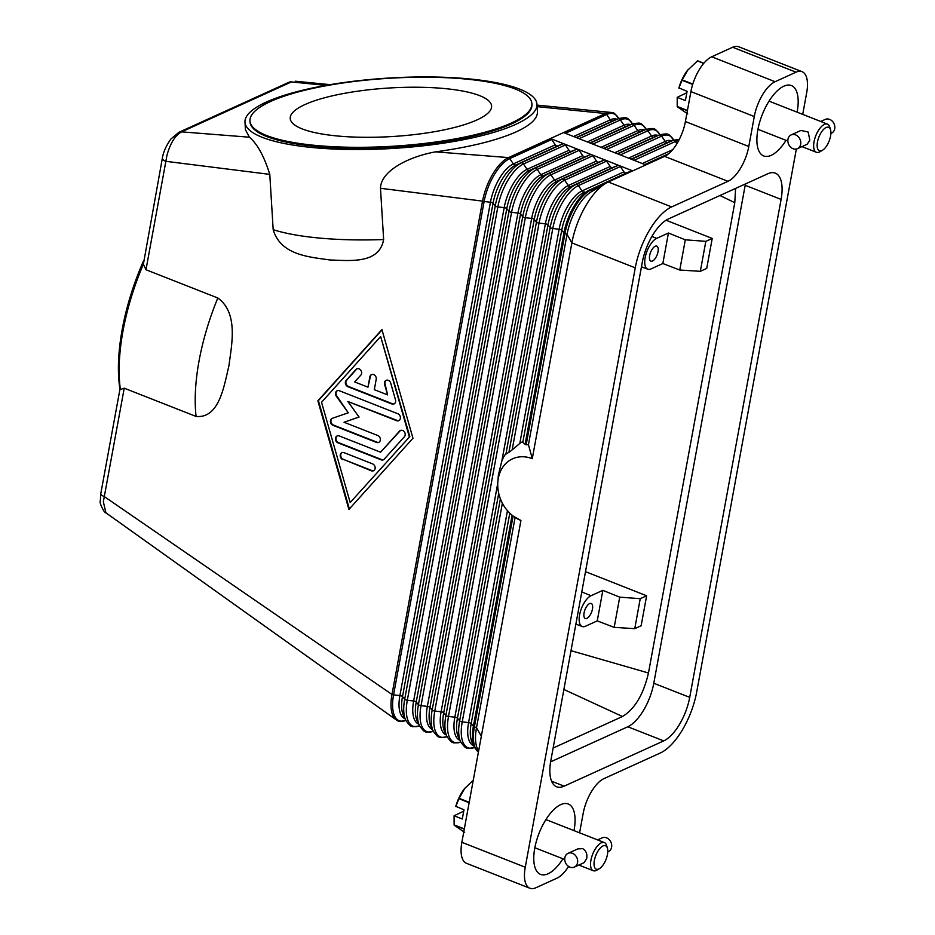 <?xml version="1.0" encoding="UTF-8"?>
<svg xmlns="http://www.w3.org/2000/svg" width="935" height="935" viewBox="0 0 935 935"><rect width="100%" height="100%" fill="white"/><g stroke="black" fill="none" stroke-linecap="round" stroke-linejoin="round"><path stroke-width="1.4" d="M513.397 516.249A33.789 27.746 65.5 0 0 520.935 520.479L513.397 516.249A33.789 27.746 65.5 0 1 497.829 482.004A33.789 27.746 65.5 0 1 532.272 458.688L528.45 444.686A42.531 34.922 65.5 0 0 526.16 444.826L522.256 442.021A45.394 37.283 -114.5 0 0 521.029 442.407L510.218 451.488L505.227 454.527A45.394 37.283 -114.5 0 0 503.614 457.098L501.943 460.534L498.367 475.038L497.829 482.004M532.272 458.688L571.881 242.913L635.262 267.842L525.26 867.236L461.867 842.306A30.259 13.172 111.5 0 0 462.883 859.779A30.259 13.172 111.5 0 0 466.507 863.321L529.9 888.25A30.259 13.172 -68.5 0 1 526.276 884.697A30.259 13.172 -68.5 0 1 525.26 867.236M520.935 520.479L461.867 842.306M521.029 442.407L522.256 442.021M515.091 517.511L476.511 727.699A37.832 16.468 111.5 0 0 476.64 746.668L478.369 752.406M620.337 166.547L623.937 171.853A2.525 2.069 -114.5 0 0 626.543 172.881L631.476 170.918A2.525 2.069 65.5 0 1 632.691 170.883L619.134 165.542A2.525 2.069 65.5 0 1 620.337 166.547L578.414 185.597L582.014 190.915A2.525 2.069 -114.5 0 0 584.62 191.932A33.321 14.504 111.5 0 0 561.725 230.267L563.922 232.885L525.073 444.557M645.804 164.922L563.56 132.583L550.458 138.532L619.134 165.542A2.525 2.069 65.5 0 0 617.743 165.518L575.82 184.581A2.525 2.069 65.5 0 1 578.414 185.597A37.295 16.234 111.5 0 0 552.784 228.502L559.118 229.239L519.86 443.132M732.666 47.253L796.047 72.182A30.259 13.172 -68.5 0 1 802.043 71.679L738.662 46.75A30.259 13.172 111.5 0 0 732.666 47.253L711.699 56.778A30.259 13.172 111.5 0 0 699.099 69.938A30.259 13.172 111.5 0 0 690.907 91.595L685.402 121.562A30.259 13.172 -68.5 0 1 677.209 143.219A30.259 13.172 -68.5 0 1 664.61 156.379L608.276 181.986A52.956 23.048 111.5 0 0 605.985 183.178L591.423 191.687A37.832 16.468 111.5 0 0 567.054 234.346L528.45 444.686M536.971 104.264A146.269 35.249 176.5 0 1 515.664 124.39A146.269 35.249 176.5 0 1 352.553 149.53A146.269 35.249 176.5 0 1 244.982 122.216A146.269 35.249 176.5 0 1 266.288 102.09A146.269 35.249 176.5 0 1 429.387 76.951A146.269 35.249 176.5 0 1 536.971 104.264L537.438 111.768C537.66 118.535 530.554 125.255 516.12 131.905C496.847 140.449 469.989 147.099 435.535 151.856L508.535 157.594L550.458 138.532A2.525 2.069 65.5 0 1 551.662 139.537L555.261 144.843A2.525 2.069 -114.5 0 0 557.868 145.872L562.8 143.908A2.525 2.069 65.5 0 1 565.406 144.937L569.006 150.255A2.525 2.069 -114.5 0 0 571.601 151.271L576.533 149.32A2.525 2.069 65.5 0 1 579.139 150.336L582.739 155.654A2.525 2.069 -114.5 0 0 585.333 156.671L590.265 154.719A2.525 2.069 65.5 0 1 592.872 155.736L596.472 161.054A2.525 2.069 -114.5 0 0 599.066 162.071L604.01 160.119A2.525 2.069 65.5 0 1 606.605 161.136L610.204 166.453A2.525 2.069 -114.5 0 0 612.811 167.47L617.743 165.518M120.381 389.509A146.269 63.662 -68.5 0 1 143.382 264.184L145.977 269.736L217.82 297.985C238.764 313.155 231.553 345.085 228.911 365.854C224.084 385.769 219.386 418.681 196.081 416.437L124.238 388.189L120.381 389.509L120.019 388.878L100.828 493.458A7.562 2.793 10.4 0 0 101.003 494.323A7.562 2.793 10.4 0 0 102.008 495.375A7.562 2.793 10.4 0 0 104.334 496.602L391.987 694.46A37.832 16.468 111.5 0 0 396.206 719.856A37.832 16.468 111.5 0 0 397.796 720.733C397.819 721.575 400.554 721.469 406 720.417M435.535 151.856C409.004 156.636 380.802 170.684 380.487 188.286L482.542 201.119A2.525 0.935 10.4 0 0 484.12 201.504L393.565 694.845A37.295 16.234 111.5 0 0 405.825 720.488M380.487 188.286L383.642 239.547C379.178 264.593 348.86 260.433 329.973 259.988C310.923 257.043 280.781 255.793 273.184 229.659L269.783 174.377C264.208 156.449 257.429 144.06 249.458 137.211L245.438 129.731L244.982 122.216M145.977 269.736L165.869 161.323L269.783 174.377M412.966 438.234L348.919 509.446L317.877 400.834L381.924 329.623L412.966 438.234M143.382 264.184L162.363 158.167A7.562 2.793 -169.6 0 1 162.386 158.038M249.458 137.211L181.577 131.87C175.149 135.388 170.252 143.265 166.898 155.49L165.869 161.323A7.562 2.793 -169.6 0 1 163.543 160.084A7.562 2.793 -169.6 0 1 162.538 159.032A7.562 2.793 -169.6 0 1 162.363 158.167C163.216 152.347 166.021 145.989 170.801 139.105L178.889 132.314A7.562 6.218 -114.5 0 0 178.889 132.314A7.562 6.218 -114.5 0 0 178.714 132.396M381.994 329.891L318.403 400.601L349.374 508.944M350.193 502.527L409.834 436.551L380.65 336.542L321.535 402.284L350.193 502.527L409.834 436.551M409.308 436.797L380.65 336.542M551.662 139.537L509.75 158.599A2.525 2.069 65.5 0 0 508.535 157.594A37.832 16.468 111.5 0 0 482.542 201.119L391.987 694.46A2.525 0.935 10.4 0 0 393.565 694.845L399.899 695.582A2.525 0.935 -169.6 0 1 401.477 695.967A2.525 0.935 -169.6 0 1 402.506 696.61A33.321 14.504 111.5 0 0 403.429 715.45L405.732 720.312A37.295 16.234 111.5 0 1 404.703 699.228A2.525 0.935 10.4 0 0 405.732 699.859A2.525 0.935 10.4 0 0 407.309 700.245L413.632 700.993A2.525 0.935 -169.6 0 1 415.21 701.367A2.525 0.935 -169.6 0 1 416.239 702.01A33.321 14.504 111.5 0 0 417.162 720.85L419.476 725.712A37.295 16.234 111.5 0 1 418.436 704.628A2.525 0.935 10.4 0 0 419.464 705.259A2.525 0.935 10.4 0 0 421.042 705.644L427.365 706.392A2.525 0.935 -169.6 0 1 428.943 706.778A2.525 0.935 -169.6 0 1 429.971 707.409A33.321 14.504 111.5 0 0 430.895 726.25L433.209 731.112A37.295 16.234 111.5 0 1 432.169 710.027A2.525 0.935 10.4 0 0 433.197 710.67A2.525 0.935 10.4 0 0 434.775 711.056L441.11 711.792A2.525 0.935 -169.6 0 1 442.687 712.178A2.525 0.935 -169.6 0 1 443.704 712.809A33.321 14.504 111.5 0 0 444.628 731.649L446.942 736.523A37.295 16.234 111.5 0 1 445.901 715.427A2.525 0.935 10.4 0 0 446.93 716.07A2.525 0.935 10.4 0 0 448.508 716.455L454.842 717.192A2.525 0.935 -169.6 0 1 456.42 717.577A2.525 0.935 -169.6 0 1 457.437 718.209L459.646 720.827A2.525 0.935 10.4 0 0 460.663 721.469A2.525 0.935 10.4 0 0 462.241 721.855L468.575 722.591A2.525 0.935 -169.6 0 1 470.153 722.977A2.525 0.935 -169.6 0 1 471.17 723.62L473.379 726.226A2.525 0.935 10.4 0 0 474.396 726.869L513.093 516.026M618.771 118.71C615.499 114.222 613.57 112.282 612.974 112.89A37.832 16.468 111.5 0 0 610.999 112.422A37.832 16.468 111.5 0 0 605.483 113.521L563.56 132.583M143.487 260.97A143.745 62.563 111.5 0 0 119.949 389.276M105.935 512.824L103.341 501.791L124.238 388.189M288.74 82.374L291.428 81.918A7.562 6.218 -114.5 0 0 288.74 82.362L178.901 132.314A7.562 6.218 -114.5 0 1 181.577 131.87L291.428 81.918L325.941 85.389M531.875 103.598L531.933 104.568A141.232 34.034 176.5 0 1 511.363 124.004A141.232 34.034 176.5 0 1 353.886 148.279A141.232 34.034 176.5 0 1 250.019 121.901L249.961 120.931A141.232 34.034 176.5 0 1 270.531 101.494A141.232 34.034 176.5 0 1 428.008 77.231A141.232 34.034 176.5 0 1 531.875 103.598A141.232 34.034 176.5 0 1 511.305 123.034A141.232 34.034 176.5 0 1 353.827 147.298A141.232 34.034 176.5 0 1 249.961 120.931M476.908 119.949A100.875 24.31 176.5 0 1 364.416 137.293A100.875 24.31 176.5 0 1 290.224 118.453A100.875 24.31 176.5 0 1 304.927 104.568A100.875 24.31 176.5 0 1 417.407 87.236A100.875 24.31 176.5 0 1 491.6 106.076A100.875 24.31 176.5 0 1 476.908 119.949M614.178 627.362L634.748 628.659L641.141 625.749L646.634 595.782L640.241 598.68L619.73 597.149L614.178 627.362L597.255 620.875L585.462 626.24A16.701 7.27 -68.5 0 1 582.178 626.52A16.701 7.27 -68.5 0 1 580.355 611.665A16.701 7.27 -68.5 0 1 591.06 595.7L602.853 590.347L619.73 597.149M634.748 628.659L640.241 598.68M602.853 590.347L597.255 620.875M589.611 603.589A8.064 3.518 -68.5 0 1 591.212 603.461A8.064 3.518 -68.5 0 1 592.077 610.649A8.064 3.518 -68.5 0 1 586.911 618.351A8.064 3.518 -68.5 0 1 585.31 618.479A8.064 3.518 -68.5 0 1 584.445 611.291A8.064 3.518 -68.5 0 1 589.611 603.589M585.509 571.659L646.634 595.782M679.768 270.028L700.327 271.325L705.831 241.347L685.308 239.816L679.768 270.028L662.833 263.541L651.04 268.906A16.701 7.27 -68.5 0 1 647.756 269.186A16.701 7.27 -68.5 0 1 645.933 254.332A16.701 7.27 -68.5 0 1 656.65 238.378L668.431 233.014L685.308 239.816M705.831 241.347L712.225 238.448L706.72 268.415L700.327 271.325M662.833 263.541L668.431 233.014M652.49 261.017A8.064 3.518 -68.5 0 1 650.889 261.145A8.064 3.518 -68.5 0 1 650.024 253.958A8.064 3.518 -68.5 0 1 655.201 246.267A8.064 3.518 -68.5 0 1 656.802 246.127A8.064 3.518 -68.5 0 1 657.656 253.327A8.064 3.518 -68.5 0 1 652.49 261.017M666.047 220.228L712.225 238.448M735.576 188.426L734.781 202.696L648.469 672.99L571.005 650.678M734.781 202.696L719.962 195.52M391.8 403.955L347.925 386.704A3.787 3.109 65.5 0 1 346.137 380.44L355.99 369.477A3.787 3.109 65.5 0 1 356.854 368.846A3.787 3.109 65.5 0 1 360.933 370.435A3.787 3.109 65.5 0 1 360.84 375.099L354.681 381.947L367.969 387.172L369.874 376.793A3.787 3.109 65.5 0 1 371.475 374.596A3.787 3.109 65.5 0 1 374.947 375.426A3.787 3.109 65.5 0 1 376.209 379.283L374.304 389.661L387.581 394.886L384.601 384.437A3.787 3.109 65.5 0 1 386.097 380.346A3.787 3.109 65.5 0 1 390.725 383.14L395.493 399.853A3.787 3.109 65.5 0 1 393.997 403.943A3.787 3.109 65.5 0 1 391.8 403.955L392.326 403.721A3.787 3.109 -114.5 0 0 394.254 403.803M342.783 459.576A3.787 3.109 65.5 0 1 340.223 456.14A3.787 3.109 65.5 0 1 341.859 452.669A3.787 3.109 65.5 0 1 344.057 452.657L372.574 463.877A3.787 3.109 65.5 0 1 375.134 467.313A3.787 3.109 65.5 0 1 373.497 470.772A3.787 3.109 65.5 0 1 371.3 470.784L343.309 459.342L371.826 470.55A3.787 3.109 -114.5 0 0 373.755 470.644M381.153 459.833L338.014 442.863A3.787 3.109 65.5 0 1 335.455 439.427A3.787 3.109 65.5 0 1 337.079 435.967A3.787 3.109 65.5 0 1 339.276 435.955L380.592 452.201L399.561 431.105A3.787 3.109 65.5 0 1 400.425 430.474A3.787 3.109 65.5 0 1 404.504 432.063A3.787 3.109 65.5 0 1 404.411 436.727L384.215 459.178A3.787 3.109 65.5 0 1 383.35 459.821A3.787 3.109 65.5 0 1 381.153 459.833L381.679 459.599A3.787 3.109 -114.5 0 0 383.607 459.681M347.855 401.501L359.087 417.045L344.045 422.258L377.775 435.511A3.787 3.109 65.5 0 1 380.335 438.947A3.787 3.109 65.5 0 1 378.71 442.419A3.787 3.109 65.5 0 1 376.501 442.43L333 425.32A3.787 3.109 65.5 0 1 330.441 421.884A3.787 3.109 65.5 0 1 332.065 418.424A3.787 3.109 65.5 0 1 332.287 418.331L348.276 412.791L336.343 396.265A3.787 3.109 65.5 0 1 337.149 390.76A3.787 3.109 65.5 0 1 339.347 390.736L397.842 413.749A3.787 3.109 65.5 0 1 400.402 417.185A3.787 3.109 65.5 0 1 398.777 420.645A3.787 3.109 65.5 0 1 396.58 420.668L347.855 401.501L397.106 420.423A3.787 3.109 -114.5 0 0 399.035 420.516M357.123 368.741A3.787 3.109 -114.5 0 0 356.516 369.243L346.663 380.194A3.787 3.109 -114.5 0 0 348.451 386.459L392.326 403.721M386.365 380.241A3.787 3.109 -114.5 0 0 385.126 384.203L387.581 394.886M371.744 374.491A3.787 3.109 -114.5 0 0 370.389 376.56L367.969 387.172M342.128 452.575A3.787 3.109 -114.5 0 0 340.784 456.07A3.787 3.109 -114.5 0 0 343.309 459.342M337.348 435.862A3.787 3.109 -114.5 0 0 336.004 439.356A3.787 3.109 -114.5 0 0 338.54 442.629L381.679 459.599M400.694 430.369A3.787 3.109 -114.5 0 0 400.087 430.871L380.592 452.201M337.418 390.655A3.787 3.109 -114.5 0 0 336.857 396.031L348.276 412.791M332.334 418.319A3.787 3.109 -114.5 0 0 330.99 421.814A3.787 3.109 -114.5 0 0 333.526 425.086L377.027 442.197A3.787 3.109 -114.5 0 0 378.967 442.278M344.045 422.258L359.052 416.998M648.469 672.99C643.444 694.518 634.783 709.022 622.476 716.502L553.134 748.035M622.476 716.502L563.887 689.469M537.122 106.637L605.483 113.521A2.525 2.069 65.5 0 1 606.686 114.514A37.295 16.234 -68.5 0 1 618.689 118.535M605.985 183.178A52.956 23.048 111.5 0 0 586.222 205.01A52.956 23.048 111.5 0 0 571.881 242.913L567.054 234.346L564.95 233.516L526.16 444.826M635.262 267.842A52.956 23.048 -68.5 0 1 649.603 229.94A52.956 23.048 -68.5 0 1 671.657 206.915L608.276 181.986M796.351 149.027L696.68 692.087A52.956 23.048 -68.5 0 1 682.34 729.99A52.956 23.048 -68.5 0 1 660.285 753.014L603.952 778.621A30.259 13.172 111.5 0 0 591.352 791.781A30.259 13.172 111.5 0 0 583.159 813.438L579.595 832.828M568.609 866.453A30.259 13.172 -68.5 0 1 556.863 878.222L535.895 887.747A30.259 13.172 -68.5 0 1 529.9 888.25M550.61 761.861L627.794 726.764A37.832 16.468 111.5 0 0 653.787 683.251L745.183 185.282A37.832 16.468 111.5 0 0 745.417 183.95M781.099 199.412L689.714 697.37A37.832 16.468 -68.5 0 1 663.71 740.894L564.156 786.16A37.832 16.468 -68.5 0 1 556.652 786.779A37.832 16.468 -68.5 0 1 550.844 760.517L642.24 262.56A37.832 16.468 -68.5 0 1 668.233 219.035L767.799 173.77A37.832 16.468 -68.5 0 1 775.302 173.139A37.832 16.468 -68.5 0 1 781.099 199.412L745.183 185.282M802.709 114.386L806.695 92.694A30.259 13.172 -68.5 0 0 805.678 75.221A30.259 13.172 -68.5 0 0 802.043 71.679M664.61 156.379L727.991 181.308A30.259 13.172 111.5 0 0 740.602 168.148A30.259 13.172 111.5 0 0 748.795 146.491L685.402 121.562M690.907 91.595L754.288 116.524A30.259 13.172 -68.5 0 1 762.492 94.867A30.259 13.172 -68.5 0 1 775.092 81.707L711.699 56.778M796.047 72.182L775.092 81.707M754.288 116.524L748.795 146.491M562.928 858.786A37.832 16.468 -68.5 0 1 548.074 873.769A37.832 16.468 -68.5 0 1 540.57 874.389A37.832 16.468 -68.5 0 1 536.538 840.67A37.832 16.468 -68.5 0 1 560.766 804.603A37.832 16.468 -68.5 0 1 568.258 803.983A37.832 16.468 -68.5 0 1 573.996 830.619M786.031 140.344A37.832 16.468 -68.5 0 1 771.188 155.327A37.832 16.468 -68.5 0 1 763.685 155.946A37.832 16.468 -68.5 0 1 759.652 122.228A37.832 16.468 -68.5 0 1 783.881 86.16A37.832 16.468 -68.5 0 1 791.372 85.541A37.832 16.468 -68.5 0 1 797.111 112.188M727.991 181.308L671.657 206.915M703.833 63.253L697.697 60.833A28.997 12.623 111.5 0 0 697.592 60.88A28.997 12.623 111.5 0 0 697.487 60.939L687.4 70.464A25.222 10.975 -68.5 0 1 687.4 70.476L687.4 70.464A25.222 10.975 -68.5 0 0 678.904 87.902L687.096 91.349L685.402 100.571L677.197 97.334L677.221 106.45A28.997 12.623 111.5 0 0 677.267 106.719L687.4 110.704M677.267 106.719L687.751 113.953M687.435 110.459L677.221 106.45M686.839 92.752L677.197 97.334M688.008 69.693L682.199 79.884A28.997 12.623 111.5 0 0 682.036 80.258L692.671 84.442M682.036 80.258L678.88 88.112M692.8 84.056L682.199 79.884M697.487 60.939L703.716 63.381M822.449 150.266L820.018 151.692A15.135 6.58 -68.5 0 1 819.364 152.031A15.135 6.58 -68.5 0 1 816.372 152.276A15.135 6.58 -68.5 0 1 814.747 138.789A15.135 6.58 -68.5 0 1 824.448 124.367A15.135 6.58 -68.5 0 1 827.44 124.11A15.135 6.58 -68.5 0 1 829.719 127.031L830.525 129.72A12.611 5.493 -68.5 0 1 829.123 141.033A12.611 5.493 -68.5 0 1 822.449 150.266A12.611 5.493 -68.5 0 1 821.9 150.547A12.611 5.493 -68.5 0 1 817.471 142.003A12.611 5.493 -68.5 0 1 826.131 127.499A12.611 5.493 -68.5 0 1 830.525 129.72M791.174 134.897L800.944 130.456L808.167 132.022L809.815 140.11L807.209 144.235L797.438 148.677A7.562 6.218 65.5 0 1 790.496 147.017A7.562 6.218 65.5 0 1 787.971 139.292A7.562 6.218 65.5 0 1 791.174 134.897A7.562 6.218 65.5 0 1 798.128 136.557A7.562 6.218 65.5 0 1 800.652 144.282A7.562 6.218 65.5 0 1 797.438 148.677M830.876 133.471L831.507 133.179A7.562 6.218 -114.5 0 0 834.71 128.785A7.562 6.218 -114.5 0 0 832.185 121.071A7.562 6.218 -114.5 0 0 825.243 119.411L820.708 121.468M473.262 780.199L464.286 788.906A25.222 10.975 -68.5 0 1 464.286 788.918L464.286 788.906A25.222 10.975 -68.5 0 0 455.801 806.344L463.982 809.78L462.287 819.002L454.083 815.776L454.118 824.88A28.997 12.623 111.5 0 0 454.165 825.161L464.648 832.395M464.905 788.123L459.085 798.326A28.997 12.623 111.5 0 0 458.921 798.7L455.777 806.554M464.333 828.901L454.118 824.88M458.921 798.7L469.136 802.721M463.725 811.183L454.083 815.776M454.165 825.161L464.286 829.146M469.206 802.3L459.085 798.326M599.335 868.708L596.904 870.123A15.135 6.58 -68.5 0 1 596.25 870.462A15.135 6.58 -68.5 0 1 593.258 870.719A15.135 6.58 -68.5 0 1 591.645 857.231A15.135 6.58 -68.5 0 1 601.334 842.797A15.135 6.58 -68.5 0 1 604.326 842.552A15.135 6.58 -68.5 0 1 606.605 845.474L607.411 848.162A12.611 5.493 -68.5 0 1 606.009 859.475A12.611 5.493 -68.5 0 1 599.335 868.708A12.611 5.493 -68.5 0 1 598.786 868.989A12.611 5.493 -68.5 0 1 594.356 860.445A12.611 5.493 -68.5 0 1 603.017 845.941A12.611 5.493 -68.5 0 1 607.411 848.162M568.071 853.339L577.83 848.898L582.692 848.653C586.093 850.745 587.437 854.041 586.701 858.54L584.094 862.666L574.324 867.107A7.562 6.218 65.5 0 1 567.381 865.448A7.562 6.218 65.5 0 1 564.857 857.734A7.562 6.218 65.5 0 1 568.071 853.339A7.562 6.218 65.5 0 1 575.013 854.999A7.562 6.218 65.5 0 1 577.538 862.713A7.562 6.218 65.5 0 1 574.324 867.107M607.762 851.902L608.393 851.621A7.562 6.218 -114.5 0 0 611.595 847.227A7.562 6.218 -114.5 0 0 609.071 839.501A7.562 6.218 -114.5 0 0 602.128 837.853L597.605 839.91M565.383 133.296L606.686 114.514L610.286 119.832A2.525 2.069 -114.5 0 0 612.892 120.849L617.825 118.897A37.295 16.234 -68.5 0 1 618.503 118.605C623.949 117.553 626.695 117.448 626.707 118.289C627.303 117.693 629.232 119.633 632.504 124.11M576.521 137.679L617.825 118.897A2.525 2.069 65.5 0 1 620.419 119.914A37.295 16.234 -68.5 0 1 632.422 123.934M507.46 510.685L468.575 722.591A33.321 14.504 111.5 0 0 473.648 745.709M509.797 513.175L471.17 723.62A33.321 14.504 111.5 0 0 472.093 742.46L474.407 747.322A37.295 16.234 111.5 0 1 473.379 726.226L512.1 515.232M604.01 160.119L562.087 179.181A2.525 2.069 65.5 0 1 564.682 180.198A37.295 16.234 111.5 0 0 539.051 223.103L545.385 223.839A2.525 0.935 -169.6 0 1 546.963 224.225A2.525 0.935 -169.6 0 1 547.992 224.868L550.189 227.485A2.525 0.935 10.4 0 0 551.206 228.117A2.525 0.935 10.4 0 0 552.784 228.502L512.193 449.665M606.605 161.136L564.682 180.198L568.281 185.516A2.525 2.069 -114.5 0 0 570.888 186.532L575.82 184.581A37.295 16.234 111.5 0 0 550.189 227.485L508.909 452.376M500.389 498.811L459.646 720.827A37.295 16.234 111.5 0 0 460.675 741.922L458.36 737.049A33.321 14.504 111.5 0 1 457.437 718.209L498.717 493.318M478.241 751.985A37.832 16.468 -68.5 0 1 474.396 726.869L476.511 727.699L481.326 736.254M502.375 503.182L462.241 721.855A37.295 16.234 111.5 0 0 474.489 747.497M497.747 483.383L454.842 717.192A33.321 14.504 111.5 0 0 459.915 740.31M623.937 171.853L582.014 190.915A33.321 14.504 111.5 0 0 559.118 229.239A2.525 0.935 -169.6 0 1 560.696 229.624A2.525 0.935 -169.6 0 1 561.725 230.267L522.829 442.173M563.922 232.885A2.525 0.935 10.4 0 0 564.95 233.516A37.832 16.468 -68.5 0 1 590.943 190.004A2.525 2.069 65.5 0 0 589.553 189.98A37.295 16.234 111.5 0 0 563.922 232.885M626.543 172.881L589.553 189.98L631.476 170.918M606.09 183.12L590.943 190.004L592.954 190.798M590.265 154.719L548.354 173.781A2.525 2.069 65.5 0 1 550.949 174.798A37.295 16.234 111.5 0 0 525.318 217.703L531.653 218.439A2.525 0.935 -169.6 0 1 533.231 218.825A2.525 0.935 -169.6 0 1 534.247 219.468L536.456 222.086A2.525 0.935 10.4 0 0 537.473 222.717A2.525 0.935 10.4 0 0 539.051 223.103L448.508 716.455A37.295 16.234 111.5 0 0 460.756 742.098M612.811 167.47L570.888 186.532A33.321 14.504 111.5 0 0 547.992 224.868L505.987 453.685M610.204 166.453L568.281 185.516A33.321 14.504 111.5 0 0 545.385 223.839L501.943 460.534M592.872 155.736L550.949 174.798L554.548 180.116A33.321 14.504 111.5 0 0 531.653 218.439L441.11 711.792A33.321 14.504 111.5 0 0 446.17 734.91M536.456 222.086L445.901 715.427L443.704 712.809L534.247 219.468A33.321 14.504 111.5 0 1 557.155 181.133L562.087 179.181A37.295 16.234 111.5 0 0 536.456 222.086M576.533 149.32L534.61 168.382A2.525 2.069 65.5 0 1 537.216 169.399A37.295 16.234 111.5 0 0 511.585 212.303L517.92 213.04A2.525 0.935 -169.6 0 1 519.498 213.425A2.525 0.935 -169.6 0 1 520.514 214.057L522.723 216.675A2.525 0.935 10.4 0 0 523.74 217.317A2.525 0.935 10.4 0 0 525.318 217.703L434.775 711.056A37.295 16.234 111.5 0 0 447.024 736.698M596.472 161.054L554.548 180.116A2.525 2.069 -114.5 0 0 557.155 181.133L599.066 162.071M579.139 150.336L537.216 169.399L540.816 174.716A33.321 14.504 111.5 0 0 517.92 213.04L427.365 706.392A33.321 14.504 111.5 0 0 432.438 729.51M522.723 216.675L432.169 710.027L429.971 707.409L520.514 214.057A33.321 14.504 111.5 0 1 543.41 175.733L548.354 173.781A37.295 16.234 111.5 0 0 522.723 216.675M562.8 143.908L520.877 162.97A2.525 2.069 65.5 0 1 523.483 163.999A37.295 16.234 111.5 0 0 497.852 206.904L504.187 207.64A2.525 0.935 -169.6 0 1 505.765 208.026A2.525 0.935 -169.6 0 1 506.782 208.657L508.979 211.275A2.525 0.935 10.4 0 0 510.007 211.918A2.525 0.935 10.4 0 0 511.585 212.303L421.042 705.644A37.295 16.234 111.5 0 0 433.291 731.299M582.739 155.654L540.816 174.716A2.525 2.069 -114.5 0 0 543.41 175.733L585.333 156.671M565.406 144.937L523.483 163.999L527.083 169.305A33.321 14.504 111.5 0 0 504.187 207.64L413.632 700.993A33.321 14.504 111.5 0 0 418.705 724.111M508.979 211.275L418.436 704.628L416.239 702.01L506.782 208.657A33.321 14.504 111.5 0 1 529.678 170.334L534.61 168.382A37.295 16.234 111.5 0 0 508.979 211.275M555.261 144.843L513.35 163.906L509.75 158.599A37.295 16.234 111.5 0 0 484.12 201.504L490.443 202.24A2.525 0.935 -169.6 0 1 492.02 202.626A2.525 0.935 -169.6 0 1 493.049 203.257L495.246 205.875A2.525 0.935 10.4 0 0 496.275 206.518A2.525 0.935 10.4 0 0 497.852 206.904L407.309 700.245A37.295 16.234 111.5 0 0 419.558 725.887M569.006 150.255L527.083 169.305A2.525 2.069 -114.5 0 0 529.678 170.334L571.601 151.271M557.868 145.872L515.945 164.934A2.525 2.069 -114.5 0 1 513.35 163.906A33.321 14.504 111.5 0 0 490.443 202.24L399.899 695.582A33.321 14.504 111.5 0 0 404.972 718.711M495.246 205.875L404.703 699.228L402.506 696.61L493.049 203.257A33.321 14.504 111.5 0 1 515.945 164.934L520.877 162.97A37.295 16.234 111.5 0 0 495.246 205.875M620.326 154.906L661.629 136.124L665.229 141.43A2.525 2.069 -114.5 0 0 667.824 142.459L672.756 140.495A37.295 16.234 -68.5 0 1 673.445 140.215L679.348 139.315M631.452 159.277L672.756 140.495A2.525 2.069 65.5 0 1 675.362 141.524A37.295 16.234 -68.5 0 1 678.74 140.495M631.113 159.149L667.824 142.459A33.321 14.504 -68.5 0 1 668.431 142.202L673.445 140.215M634.059 160.306L675.362 141.524L676.882 143.756M642.251 163.531L672.639 149.705M644.858 164.548L668.7 153.702M645.197 164.677L667.87 154.369M628.519 158.12L665.229 141.43A33.321 14.504 -68.5 0 1 671.786 140.869M606.593 149.506L647.897 130.725L651.496 136.031A2.525 2.069 -114.5 0 0 654.091 137.059L659.023 135.096A2.525 2.069 65.5 0 1 661.629 136.124A37.295 16.234 -68.5 0 1 673.621 140.133M617.719 153.878L659.023 135.096A37.295 16.234 -68.5 0 1 659.713 134.804C665.159 133.752 667.894 133.658 667.917 134.5C668.502 133.892 670.442 135.832 673.714 140.32M617.38 153.749L654.091 137.059A33.321 14.504 -68.5 0 1 654.699 136.791L659.713 134.804M614.786 152.721L651.496 136.031A33.321 14.504 -68.5 0 1 658.053 135.47M592.848 144.095L634.152 125.325L637.752 130.631A2.525 2.069 -114.5 0 0 640.358 131.66L645.29 129.696A2.525 2.069 65.5 0 1 647.897 130.725A37.295 16.234 -68.5 0 1 659.888 134.733M603.987 148.478L645.29 129.696A37.295 16.234 -68.5 0 1 645.968 129.404C651.426 128.352 654.161 128.247 654.184 129.1C654.769 128.492 656.697 130.432 659.981 134.909M603.648 148.349L640.358 131.66A33.321 14.504 -68.5 0 1 640.966 131.391L645.968 129.404M601.053 147.321L637.752 130.631A33.321 14.504 -68.5 0 1 644.32 130.07M579.116 138.696L620.419 119.914L624.019 125.232A2.525 2.069 -114.5 0 0 626.625 126.248L631.557 124.297A2.525 2.069 65.5 0 1 634.152 125.325A37.295 16.234 -68.5 0 1 646.155 129.334M590.254 143.078L631.557 124.297A37.295 16.234 -68.5 0 1 632.235 124.004C637.693 122.953 640.428 122.847 640.44 123.701C641.036 123.093 642.964 125.033 646.237 129.509M589.915 142.95L626.625 126.248A33.321 14.504 -68.5 0 1 627.233 125.991L632.235 124.004M587.309 141.921L624.019 125.232A33.321 14.504 -68.5 0 1 630.587 124.659M576.182 137.538L612.892 120.849A33.321 14.504 -68.5 0 1 613.5 120.592L618.503 118.605M573.576 136.522L610.286 119.832A33.321 14.504 -68.5 0 1 616.843 119.259M383.642 239.547A146.269 35.249 176.5 0 1 273.184 229.659M591.06 595.7L581.78 591.96M656.65 238.378L651.905 236.461M217.82 297.985A146.269 63.662 111.5 0 0 196.081 416.437M689.714 697.37L653.787 683.251M564.156 786.16L551.592 781.216M663.71 740.894L627.794 726.764M460.675 741.922C463.947 746.399 465.875 748.339 466.471 747.731C466.495 748.584 469.23 748.479 474.676 747.427M478.276 752.102L474.407 747.322M446.942 736.523C450.214 740.999 452.143 742.939 452.739 742.332C452.75 743.185 455.497 743.08 460.943 742.028M433.209 731.112C436.481 735.6 438.41 737.54 439.006 736.932C439.018 737.785 441.752 737.68 447.21 736.628M419.476 725.712C422.749 730.2 424.677 732.14 425.261 731.532C425.285 732.374 428.02 732.28 433.478 731.228M405.732 720.312C409.016 724.8 410.944 726.74 411.529 726.133C411.552 726.974 414.287 726.869 419.733 725.817M105.854 512.766L396.206 719.856M330.184 84.653L295.261 81.205M582.178 626.52L575.878 624.112M647.756 269.186L641.468 266.791M100.828 493.458L100.29 501.172C99.016 502.527 104.778 513.993 105.865 512.777M537.029 105.117L610.567 112.387M816.372 152.276L801.961 146.608M787.854 141.068L757.946 129.299M827.44 124.11L769.026 101.144M604.326 842.552L545.911 819.574M593.258 870.719L578.858 865.05M564.74 859.499L534.843 847.741"/></g></svg>
